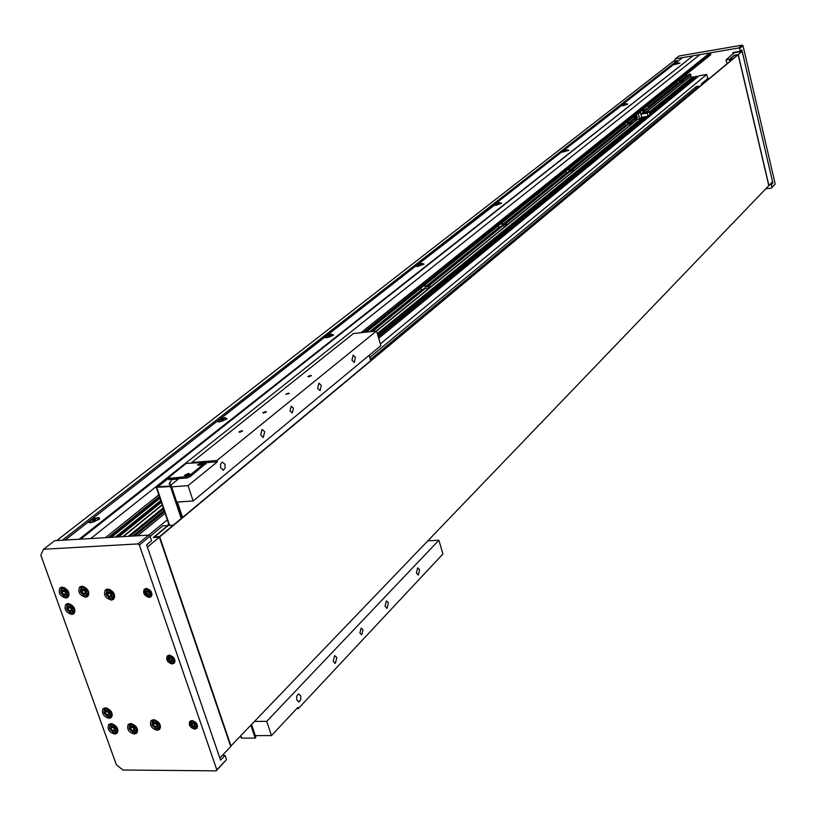 <?xml version="1.0" encoding="UTF-8"?>
<svg xmlns="http://www.w3.org/2000/svg" width="816" height="816" viewBox="0 0 816 816"><rect width="100%" height="100%" fill="white"/><g stroke="black" fill="none" stroke-linecap="round" stroke-linejoin="round"><path stroke-width="1.22" d="M709.614 78.275L707.707 78.591L706.727 74.491L698.955 75.847M677.372 61.608L677.137 60.659L673.302 61.312L56.743 540.559M687.766 75.521L686.939 75.664L686.582 74.185M690.907 75.99L646.486 112.037L690.907 75.99L690.632 74.123L689.428 74.185L682.339 79.907L682.003 81.325L679.381 81.763L679.595 79.815M690.438 76.367L691.06 78.081M693.845 77.867L693.427 76.704L692.437 77.02M378.685 338.181L697.109 77.336L696.691 76.163L695.681 76.388M160.732 500.473L115.382 537.081M160.966 501.157L116.586 537.01M161.364 502.33L118.657 536.887M161.252 502.013L118.096 536.918M420.342 288.568L421.882 289.639L369.719 331.745M372.596 331.429L425.391 288.395L424.106 288.548L370.78 331.633M425.391 288.395L372.116 331.48M421.882 289.639L422.902 289.517M425.677 288.487L428.165 288.895L430.154 284.866L428.737 284.804L428.196 286.742L424.993 287.13L425.432 284.468M498.015 226.022L499.351 227.093L424.993 287.13M430.154 284.866L502.768 225.808L501.554 225.981L428.737 284.804M502.768 225.808L430.022 284.651M499.351 227.093L500.33 226.96M503.033 225.899L505.206 226.399L506.909 222.768L505.553 222.737L505.084 224.512L502.044 224.93L502.411 222.482M565.417 171.748L566.6 172.808L502.044 224.93M506.909 222.768L569.915 171.513L568.752 171.676L505.553 222.737M569.915 171.513L506.777 222.574M566.6 172.808L567.528 172.676M570.16 171.595L571.832 172.247L572.546 171.768L573.536 168.861L572.251 168.851L571.832 170.493L568.946 170.911L569.252 168.667M624.454 124.205L625.515 125.246L568.946 170.911M573.536 168.861L628.728 123.94L627.616 124.114L572.251 168.851M628.728 123.94L573.403 168.688M625.515 125.246L626.392 125.113M628.952 124.032L631.064 124.287L631.921 121.625L630.697 121.635L630.329 123.155L627.575 123.583L627.83 121.492M676.607 82.222L677.545 83.232L648.016 107.08M644.66 109.793L642.661 111.404M634.205 118.228L627.575 123.583M643.1 112.577L680.87 82.018L679.606 82.11L648.128 107.549M645.527 109.65L642.784 111.874M634.328 118.697L630.697 121.635M634.532 119.513L631.921 121.625M680.656 81.937L642.926 112.455M634.471 119.299L631.798 121.462M686.939 75.664L679.381 81.763M677.545 83.232L678.392 83.099M690.632 74.123L683.502 79.886L682.339 79.907M690.469 74.011L683.39 79.733M680.87 82.018L682.38 82.661L683.502 79.886M706.727 74.491L380.389 343.903M167.29 519.833L148.706 535.174M677.137 60.659L62.342 540.223M169.228 655.187L167.29 655.952C165.801 659.879 167.464 662.551 172.268 663.979L174.236 663.194C175.705 659.267 174.043 656.594 169.228 655.187M146.156 588.448L144.32 589.172C142.667 593.222 144.32 595.976 149.267 597.434L151.113 596.7C152.755 592.651 151.093 589.897 146.156 588.448M191.831 720.538L189.791 721.354C188.455 725.149 190.128 727.75 194.81 729.147L196.87 728.321C198.186 724.516 196.513 721.915 191.831 720.538M67.932 603.544L65.861 604.33C63.852 609.215 65.841 612.581 71.849 614.448L73.96 613.652C75.939 608.767 73.94 605.401 67.932 603.544M62.036 587.122L59.996 587.887C57.936 592.804 59.925 596.2 65.974 598.077L68.044 597.292C70.084 592.375 68.085 588.979 62.036 587.122M81.773 586.225L79.682 587.02C77.612 591.977 79.621 595.384 85.7 597.251L87.832 596.445C89.872 591.478 87.853 588.071 81.773 586.225M130.611 723.506L128.245 724.424C126.572 729.076 128.612 732.289 134.365 734.063L136.762 733.135C138.404 728.484 136.364 725.271 130.611 723.506M111.017 723.598L108.712 724.486C107.039 729.096 109.058 732.299 114.781 734.094L117.116 733.196C118.769 728.576 116.739 725.373 111.017 723.598M105.346 707.778L103.061 708.655C101.347 713.306 103.367 716.53 109.13 718.335L111.435 717.448C113.128 712.786 111.098 709.563 105.346 707.778L104.428 708.635M107.528 589.019L105.356 589.856C103.295 594.844 105.315 598.261 111.435 600.107L113.638 599.26C115.678 594.262 113.638 590.845 107.528 589.019M153.5 719.671L151.072 720.62C149.389 725.312 151.45 728.545 157.243 730.32L159.701 729.351C161.364 724.649 159.293 721.426 153.5 719.671M139.363 545.006L137.955 543.915L43.574 549.28L40.8 555.084L116.372 764.796L122.951 770.008L216.179 770.855L216.811 769.804L139.363 545.006L150.022 536.183L151.572 540.722L146.625 544.833L220.555 760.104L225.073 755.381L222.329 755.371M216.811 769.804L226.522 759.614L225.073 755.381M150.022 536.183L148.624 535.112L54.662 540.682L43.574 549.28M137.955 543.915L148.624 535.112M216.179 770.855L226.522 759.614M150.083 536.367L162.874 525.779L167.923 525.728M230.755 746.579L219.82 757.982L147.41 547.108L159.344 537.152L230.755 746.579M159.344 537.152L153.337 537.509L167.831 525.473M168.331 525.443L173.308 525.137L159.538 536.612L154.53 536.897L168.331 525.443M72.318 609.501L69.748 607.349L69.87 606.512L70.706 608.43L72.328 609.44M69.34 612.194L72.206 613.091L74.001 612.408L74.919 609.634M70.156 603.983L67.116 604.493L66.637 608.981M71.655 612.847C75.286 609.95 74.307 607.216 68.717 604.666C65.096 607.573 66.076 610.307 71.655 612.847M72.44 608.675L72.114 610.949L69.86 611.031L67.932 608.848L68.258 606.584L70.513 606.492L72.44 608.675M71.665 609.521L69.86 611.031M69.748 607.349L67.932 608.848M155.224 722.558L155.999 724.19L157.855 725.251L155.264 726.913L157.559 726.903L157.947 724.72L156.029 722.558L153.734 722.568L153.347 724.741L155.264 726.913M155.173 728.26L157.58 728.923L159.661 728.107L160.375 725.353M155.203 719.957L152.327 720.691L152.123 725.077M157.049 728.719C160.813 726.046 159.875 723.384 154.244 720.742C150.491 723.425 151.419 726.087 157.049 728.719M156.958 725.271L155.05 723.098L153.347 724.741M155.05 723.098L155.142 722.558M111.945 595.099L109.242 592.916L109.385 592.039L110.221 594.017L111.955 595.048M108.548 597.628L111.782 598.73L113.659 598.006L114.566 594.925M109.956 589.519L106.621 590.019L106.294 594.986M111.231 598.485C114.995 595.507 114.016 592.742 108.304 590.162C104.56 593.14 105.529 595.915 111.231 598.485M112.088 594.232L111.721 596.537L109.405 596.639L107.457 594.425L107.814 592.11L110.129 592.008L112.088 594.232M111.2 595.129L109.405 596.639M109.242 592.916L107.457 594.425M107.182 710.644L107.957 712.286L109.67 713.317L107.171 714.969L109.405 714.949L109.762 712.786L107.865 710.634L105.621 710.654L105.274 712.817L107.171 714.969M107.182 716.346L109.466 716.958L111.425 716.213L112.19 713.663M107.029 708.064L104.315 708.737L103.958 712.858M108.936 716.754C112.567 714.092 111.629 711.45 106.09 708.849C102.469 711.521 103.408 714.153 108.936 716.754M108.905 713.357L107.008 711.215L105.274 712.817M107.008 711.215L107.1 710.644M112.832 726.444L113.608 728.045L115.342 729.076M112.924 732.146L115.127 732.717L117.106 731.962L117.841 729.443M112.618 723.863L109.956 724.557L109.63 728.617M114.587 732.523C118.228 729.892 117.29 727.26 111.761 724.649C108.14 727.291 109.079 729.912 114.587 732.523M115.423 728.586L115.066 730.728L112.832 730.738L110.945 728.596L111.292 726.454L113.526 726.444L115.423 728.586M112.832 730.738L115.331 729.106M114.556 729.106L112.669 726.974L110.945 728.596M112.669 726.974L112.751 726.444M132.386 726.373L133.161 727.974L134.946 729.025L132.396 730.687L134.66 730.687L135.028 728.525L133.13 726.373L130.866 726.383L130.499 728.535L132.396 730.687M132.427 732.074L134.701 732.686L136.731 731.901L137.455 729.29M132.253 723.782L129.499 724.496L129.224 728.698M134.171 732.493C137.863 729.841 136.925 727.199 131.356 724.567C127.673 727.229 128.612 729.861 134.171 732.493M134.11 729.055L132.212 726.903L130.499 728.535M132.212 726.903L132.304 726.373M86.18 592.273L83.558 590.111L83.691 589.234L84.527 591.202L86.19 592.222M82.967 594.864L86.057 595.884L87.863 595.201L88.801 592.253M84.14 586.704L80.937 587.194L80.509 591.937M85.496 595.639C89.189 592.681 88.21 589.927 82.559 587.367C78.877 590.325 79.856 593.089 85.496 595.639M86.312 591.406L85.976 593.701L83.691 593.803L81.753 591.6L82.09 589.305L84.374 589.203L86.312 591.406M85.496 592.304L83.691 593.803M83.558 590.111L81.753 591.6M66.433 593.13L63.872 590.978L63.995 590.101L64.831 592.069L66.443 593.069M63.373 595.772L66.341 596.72L68.095 596.057L69.044 593.242M64.342 587.581L61.261 588.061L60.751 592.61M65.78 596.476C69.401 593.538 68.422 590.794 62.822 588.254C59.211 591.192 60.19 593.936 65.78 596.476M66.555 592.263L66.229 594.558L63.974 594.65L62.047 592.467L62.373 590.172L64.627 590.08L66.555 592.263M65.8 593.161L63.974 594.65M63.872 590.978L62.047 592.467M170.758 657.635L172.727 659.716L170.728 661.031L172.492 660.991L172.798 659.287L171.329 657.614L169.555 657.655L169.259 659.369L170.728 661.031M172.207 662.735C175.409 660.368 174.624 658.104 169.85 655.921C166.658 658.277 167.443 660.552 172.207 662.735M170.116 662.092L172.625 662.918L174.349 662.225L175.022 660.746M169.901 655.228L168.269 655.901L168.208 660.042M172.094 659.756L170.626 658.094L169.259 659.369M193.31 722.925L195.299 724.894L193.28 726.23L195.044 726.23L195.35 724.567L193.902 722.925L192.137 722.925L191.821 724.588L193.28 726.23M194.738 727.913C197.941 725.679 197.176 723.445 192.433 721.242C189.241 723.486 190.006 725.71 194.738 727.913M193.015 727.454L195.157 728.076L196.952 727.352L197.564 725.954M192.27 720.559L190.76 721.262L190.72 725.118M194.606 724.904L193.157 723.262L191.821 724.588M147.747 590.957L149.685 593.181M149.195 596.18C152.398 593.691 151.592 591.376 146.788 589.223C143.596 591.712 144.401 594.028 149.195 596.18M146.686 595.282L149.634 596.384L151.256 595.741L152.011 594.181M147.084 588.52L145.309 589.162L145.248 593.63M149.777 592.63L149.481 594.385L147.696 594.456L146.217 592.773L146.503 591.019L148.288 590.937L149.777 592.63M147.696 594.456L149.675 593.212M149.104 593.242L147.625 591.559L146.217 592.773M147.625 591.559L147.716 590.968M771.049 183.325L772.874 183.08L741.846 49.99L740.255 51.316L732.89 52.571L733.217 53.948M772.874 183.08L771.375 184.64L771.997 187.313L771.497 188.068L765.755 188.843M673.955 61.2L675.403 58.823L679.034 55.998L742.183 45.145L743.009 45.716L775.2 183.957L771.997 187.313M743.009 45.716L739.602 48.542L740.255 51.316M775.2 183.957L771.497 188.068M675.403 58.823L738.776 47.96L739.602 48.542M742.183 45.145L738.776 47.96M769.549 184.895L771.375 184.64M734.726 52.255L726.036 59.894L729.402 59.323L729.892 61.384M726.036 59.894L726.964 63.821M738.296 54.601L742.172 51.377L772.568 181.744L768.917 185.548L738.296 54.601L734.267 55.284L729.402 59.323M742.172 51.377L734.818 52.622M729.739 59.262L733.115 58.691L737.725 54.856L734.369 55.417L729.739 59.262L730.177 61.139M738.184 54.703L159.691 536.867L153.683 537.224L167.494 525.759L154.53 536.897L159.538 536.612L737.725 54.856L734.369 55.417L729.524 59.221L734.145 55.386L738.184 54.703L768.805 185.66L230.642 746.252M159.691 536.867L231.081 746.252M729.524 59.221L730.004 61.282M369.74 357.49L696.17 86.629L698.894 86.18L699.485 86.71M168.779 524.229L167.239 525.514M370.352 359.519L698.894 86.18M186.578 475.667L188.108 475.157M199.675 465.151L201.073 464.692M241.791 430.664L238.945 431.929L239.792 432.266L242.638 430.991L241.791 430.664M265.557 411.56L262.772 412.784L263.629 413.11L266.404 411.876L265.557 411.56M288.446 393.149L285.743 394.342L289.303 393.455L288.446 393.149M310.519 375.411L307.877 376.564L308.734 376.849L311.375 375.697L310.519 375.411M362.998 629.738L361.111 628.096L359.897 633.032L361.784 634.675L362.998 629.738M293.444 408.194L291.21 406.225L290.037 410.989L292.271 412.957L293.444 408.194M224.971 464.314L222.207 462.04L220.544 464.212L220.667 467.833L223.431 470.098L225.094 467.925L224.971 464.314M264.721 431.735L262.089 429.491L260.681 435.05L263.313 437.294L264.721 431.735M321.32 385.356L318.872 383.143L317.628 388.385L320.066 390.589L321.32 385.356M355.439 357.398L353.114 355.205L351.961 360.244L354.287 362.437L355.439 357.398M419.597 569.711L417.608 567.854L416.415 573.077L418.404 574.933L419.597 569.711M388.416 602.779L386.345 600.913L385.06 606.349L387.131 608.206L388.416 602.779M336.835 657.492L334.621 655.615L333.163 661.388L335.376 663.265L336.835 657.492M300.706 695.813L298.391 693.937L296.718 696.232L296.8 699.955L299.115 701.831L300.788 699.536L300.706 695.813M271.493 735.593L266.74 721.354L438.865 540.233L442.955 553.952L298.37 708.533L297.973 707.319L271.493 735.593L255.296 735.604M298.37 708.533L296.82 708.543M376.543 330.99L380.899 345.617L193.157 500.973L188.047 485.653L217.393 461.795L216.964 460.489L376.543 330.99L353.399 333.56L191.75 462.488L216.964 460.489M188.047 485.653L171.595 486.856M254.898 721.415L266.74 721.354M193.157 500.973L177.398 502.054L182.56 517.426M369.107 355.378L370.699 360.672M428.145 540.804L438.865 540.233M172.023 479.043L169.075 484.01M169.667 486.02L178.367 479.053L171.36 479.573M205.775 462.713L217.393 461.795M251.665 724.792L255.887 737.348L255.153 738.113L241.669 738.113L241.312 737.48M250.93 725.557L255.153 738.113M188.567 473.453L189.71 473.963L185.599 475.83L184.457 475.32L188.567 473.453M201.572 462.988L202.725 463.488L198.665 465.324L197.523 464.824L201.572 462.988M182.029 517.864L171.278 485.908L170.473 486.55L156.274 487.325L186.293 463.386L205.663 462.376L189.679 475.402L186.405 476.615L168.392 478.451L157.784 486.887L171.278 485.908M181.234 518.527L170.473 486.55M170.136 485.642L170.075 482.95M205.989 463.355L190.118 476.728L186.844 477.931L170.473 479.165L170.034 477.85M188.833 474.779L185.773 475.81M201.817 464.314L198.859 465.304M168.392 478.451L168.841 479.767L170.473 479.165M707.707 78.591L701.321 83.895L701.576 84.966M701.321 83.895L703.249 83.579M673.588 64.811L679.891 63.158L677.81 62.914L674.363 63.954L621.007 105.652L623.138 105.743L627.851 104.04L625.739 103.703L622.373 104.632M561.959 152.255L568.915 150.338L566.794 149.879L562.867 151.072L493.894 204.969L496.097 205.265L501.626 203.194L499.494 202.603L495.649 203.663M415.732 266.108L418.006 266.434L424.065 264.119L421.943 263.354L417.404 264.741L324.788 337.11L326.992 337.732L333.683 335.111L331.602 334.121L327.124 335.356M217.26 421.209L219.545 421.903L227.021 418.894L225.022 417.608L219.637 419.271L88.75 521.557L88.567 522.158L90.78 522.77L99.246 519.262L99.572 518.089L98.185 517.579L92.035 519.058M360.937 332.724L709.808 52.918L699.924 54.621L90.749 538.54L105.407 537.673L158.824 494.833M88.556 521.781L65.178 540.049L79.121 539.223L692.458 56.253L80.58 539.141M674.383 63.934L682.421 57.65L692.039 55.967M709.808 52.918L710.634 53.499L363.497 332.438M673.924 64.505L679.402 63.128L673.924 64.505M675.76 63.944L677.515 63.495L675.811 64.138M89.74 522.087L90.066 522.781M89.627 521.21L89.525 521.414C91.474 522.893 94.483 522.138 98.573 519.129L98.665 518.935C96.727 517.456 93.718 518.211 89.627 521.21M92.871 520.159L95.737 519.486L93.687 520.873L92.453 520.853L92.871 520.159L93.126 520.863M98.858 519.649L98.675 518.894M94.84 520.394L94.513 519.466M218.311 421.331L218.515 421.923M218.188 420.73L218.147 420.832C220.116 422.005 222.87 421.321 226.399 418.781L226.44 418.679C224.471 417.506 221.717 418.19 218.188 420.73M221.116 419.781L223.747 419.159L222.003 420.311L220.83 420.342L221.116 419.781L221.299 420.332M222.829 419.985L222.574 419.189M325.604 337.253L325.757 337.773M325.513 336.835L325.492 336.875C327.471 337.814 330.001 337.192 333.091 335.009L333.101 334.968C331.133 334.04 328.603 334.662 325.513 336.835M328.175 335.988L330.613 335.396L328.318 336.427M329.695 336.151L329.491 335.468M416.456 265.751L423.504 264.027L416.456 265.751M418.904 264.976L421.168 264.425L419.016 265.343M420.271 265.108L420.097 264.506M494.516 204.734L501.085 203.123L494.516 204.734M496.781 204.031L498.882 203.51L496.862 204.337M498.005 204.143L497.862 203.612M562.234 151.807L568.395 150.277L562.234 151.807M564.335 151.154L566.314 150.664L564.407 151.409M621.547 105.448L627.341 103.989L621.547 105.448M623.506 104.836L625.362 104.377L623.567 105.06M635.858 119.503L639.622 118.901L641.662 117.249L648.057 116.239L649.913 114.719L649.148 111.619L642.967 112.598L642.355 110.16M636.664 114.658L636.929 115.739L635.246 117.106L634.97 116.015L636.664 114.658L634.766 116.045L635.246 117.106M635.593 116.821L635.756 117.463M636.062 118.657L635.164 120.054L634.236 116.341M639.622 118.901L638.183 113.159M637.123 116.494L637.398 117.575L635.705 118.942L635.44 117.851L637.123 116.494L635.225 117.892L635.705 118.942M640.223 111.517L641.662 117.249M639.295 112.261L639.52 113.169L640.387 112.465L640.162 111.568L639.53 113.067L639.316 112.241M645.772 107.049L646.384 109.517L641.804 110.242M640.407 111.374L641.09 114.118L647.282 113.128L648.057 116.239M646.384 109.517L648.251 108.008L647.639 105.55M649.148 111.619L647.282 113.128M633.818 116.678L635.164 120.054M642.967 112.598L641.09 114.118M162.17 504.696L122.798 536.642M428.165 288.895L376.237 331.021M505.206 226.399L428.808 288.374M572.067 172.156L505.757 225.95M630.635 124.634L572.546 171.768M682.38 82.661L646.088 112.098M637.235 119.279L631.064 124.287M693.835 77.836L649.709 113.883M646.517 116.484L377.981 335.804M164.118 510.469L132.794 536.051M695.783 76.306L649.72 113.934L695.722 76.337M646.619 116.464L378.002 335.866M164.149 510.541L132.926 536.041L164.138 510.52M696.691 76.163L649.852 114.454M647.578 116.311L378.196 336.539M164.404 511.316L134.252 535.959M696.854 76.276L649.903 114.668M647.975 116.249L378.277 336.814M164.516 511.632L134.803 535.928M165.046 513.213L137.516 535.775M699.047 75.766L378.706 338.252L698.996 75.796M165.077 513.295L137.669 535.765M690.999 75.664L682.757 82.355M637.622 119.218L376.574 331.082L637.643 119.218M123.349 536.612L162.272 505.022L123.318 536.612M692.672 76.826L649.281 112.159M643.365 116.984L377.329 333.622M163.261 507.94L128.428 536.306M693.427 76.704L649.383 112.588M644.161 116.851L377.492 334.172M163.475 508.572L129.53 536.245M693.59 76.816L649.444 112.812M644.558 116.79L377.573 334.448M163.588 508.898L130.081 536.214M240.934 735.971L241.669 738.113M169.585 525.361L156.774 487.55M186.844 477.931L186.405 476.615M190.118 476.728L189.679 475.402M205.734 464.12L205.295 462.815M620.996 105.703L563.193 150.868M494.292 205.306L417.802 264.496M324.697 337.253L220.147 418.955M682.564 57.589L674.638 63.791M110.231 537.387L159.742 497.556M365.191 332.255L710.797 54.182M159.375 496.465L108.314 537.499M646.588 116.474L377.992 335.845M165.067 513.274L137.618 535.765M692.519 76.898L649.271 112.118M643.283 116.994L377.308 333.56M163.241 507.878L128.316 536.316M427.156 289.139L427.768 289.068M75.021 611.561L74.001 612.408M68.258 603.544L67.238 604.391M160.589 727.199L159.661 728.107M153.388 719.671L152.449 720.569M114.719 597.098L113.659 598.006M107.814 589.009L106.743 589.917M112.343 715.357L111.425 716.213M118.004 731.105L117.106 731.962M110.986 723.598L110.078 724.445M137.639 731.024L136.731 731.901M130.54 723.506L129.622 724.384M88.913 594.323L87.863 595.201M82.12 586.225L81.059 587.092M69.136 595.201L68.095 596.057M62.414 587.122L61.373 587.969M174.991 661.623L174.349 662.225M169.034 655.197L168.382 655.799M197.554 726.75L196.952 727.352M191.474 720.559L190.873 721.15M151.949 595.129L151.256 595.741M146.125 588.458L145.421 589.06M298.33 701.842L299.115 701.831M334.682 663.275L335.376 663.265M386.549 608.226L387.131 608.206M417.884 574.954L418.404 574.933M262.721 437.345L263.313 437.294M222.758 470.149L223.431 470.098M361.223 634.695L361.784 634.675M240.638 736.277L241.138 737.766M206.101 463.682L205.663 462.376M169.177 525.392L156.335 487.489M621.231 105.815L562.897 151.052M416.323 266.455L415.752 266.159M325.502 337.753L324.727 337.365M218.341 421.913L217.291 421.413M90.025 522.781L88.567 522.158M111.404 537.316L159.967 498.219M366.221 332.143L710.593 54.856M65.056 540.059L88.72 521.577M91.514 519.384L217.372 421.046M219.688 419.23L324.768 337.13M326.716 335.6L415.772 266.016M417.445 264.71L493.884 204.979M495.322 203.857L561.643 152.031M622.098 104.795L673.404 64.699M98.889 519.568L98.665 518.935"/></g></svg>
